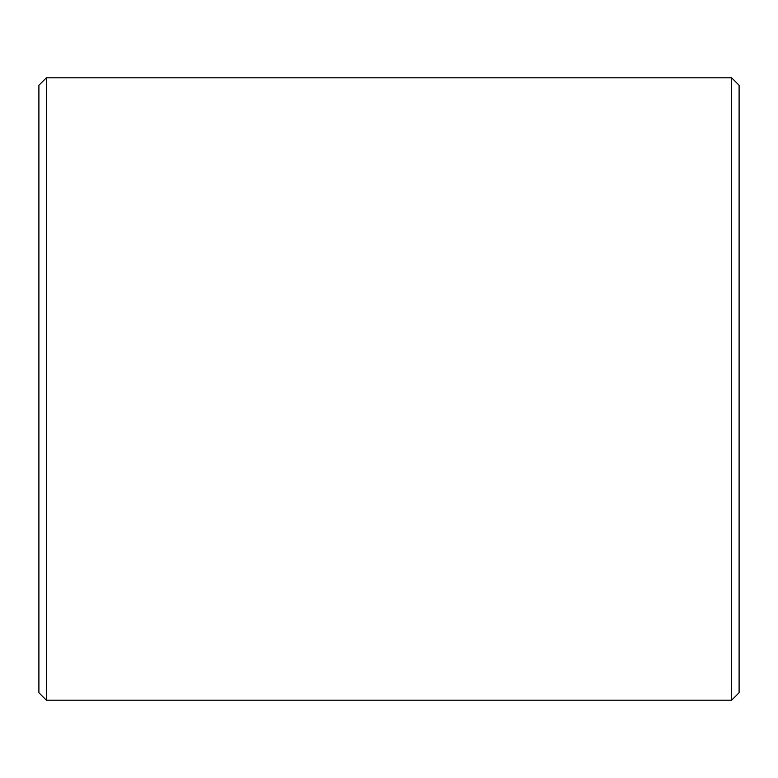 <?xml version="1.0" encoding="UTF-8"?>
<svg xmlns="http://www.w3.org/2000/svg" width="778" height="778" viewBox="0 0 778 778"><rect width="100%" height="100%" fill="white"/><g stroke="black" fill="none" stroke-linecap="round" stroke-linejoin="round"><path stroke-width="1.17" d="M46.369 77.8L38.9 85.269L38.9 692.731L46.369 700.2L731.631 700.2L731.631 77.8L46.369 77.8L46.369 700.2M731.631 77.8L739.1 85.269L739.1 692.731L731.631 700.2"/></g></svg>
